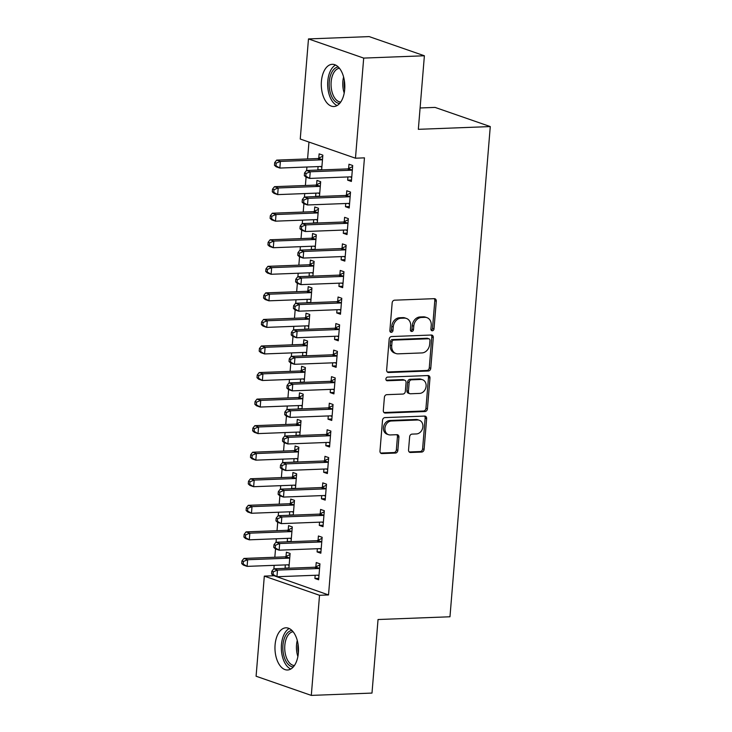 <?xml version="1.0" encoding="UTF-8"?>
<svg xmlns="http://www.w3.org/2000/svg" width="732" height="732" viewBox="0 0 732 732"><rect width="100%" height="100%" fill="white"/><g stroke="black" fill="none" stroke-linecap="round" stroke-linejoin="round"><path stroke-width="1.1" d="M432.319 330.763A1.857 1.51 109.1 0 0 434.012 328.878L436.29 301.191A2.654 2.159 109.1 0 0 434.954 298.766A2.654 2.159 109.1 0 0 434.296 298.665L394.585 300.184A2.654 2.159 109.1 0 0 392.16 302.874L389.882 330.571A1.857 1.51 109.1 0 0 392.974 330.452L393.267 326.865A8.5 6.908 109.1 0 1 401.017 318.255L404.32 318.127A8.5 6.908 109.1 0 1 406.425 318.438A8.5 6.908 109.1 0 1 410.698 326.197L410.405 329.784A1.857 1.51 109.1 0 0 413.488 329.665L413.79 326.079A8.5 6.908 109.1 0 1 421.531 317.468L424.844 317.34A8.5 6.908 109.1 0 1 426.948 317.651A8.5 6.908 109.1 0 1 431.221 325.42L430.919 328.997A1.857 1.51 109.1 0 0 432.319 330.763M431.203 330.178A1.857 1.51 109.1 0 0 432.521 328.366L434.799 300.669A2.654 2.159 109.1 0 0 434.14 298.674M390.165 331.752A1.857 1.51 109.1 0 0 391.483 329.931L391.776 326.353L393.267 326.865M410.679 330.965A1.857 1.51 109.1 0 0 411.997 329.144L412.29 325.566L413.79 326.079M275.086 644.865A21.118 11.739 87.8 0 1 285.919 627.809A21.118 11.739 87.8 0 1 298.363 652.944A21.118 11.739 87.8 0 1 287.539 670A21.118 11.739 87.8 0 1 275.086 644.865M321.412 81.38A21.118 11.739 87.8 0 1 332.246 64.315A21.118 11.739 87.8 0 1 344.69 89.46A21.118 11.739 87.8 0 1 333.865 106.515A21.118 11.739 87.8 0 1 321.412 81.38M408.548 449.96A2.654 2.159 109.1 0 0 409.883 452.385A2.654 2.159 109.1 0 0 410.542 452.486L421.687 452.056A2.654 2.159 109.1 0 0 424.103 449.366L426.637 418.613A2.654 2.159 109.1 0 0 425.301 416.188A2.654 2.159 109.1 0 0 424.642 416.087L384.922 417.606A2.654 2.159 109.1 0 0 382.507 420.296L379.981 451.058A2.654 2.159 109.1 0 0 381.308 453.483A2.654 2.159 109.1 0 0 381.967 453.575L395.426 453.062A2.654 2.159 109.1 0 0 397.851 450.372L398.931 437.205A2.654 2.159 109.1 0 0 397.595 434.781A2.654 2.159 109.1 0 0 396.936 434.689L390.266 434.945A7.11 5.774 109.1 0 1 388.509 434.68A7.11 5.774 109.1 0 1 385.096 427.122A7.11 5.774 109.1 0 1 391.41 421.001L417.56 419.994A7.11 5.774 109.1 0 1 419.317 420.26A7.11 5.774 109.1 0 1 422.73 427.817A7.11 5.774 109.1 0 1 416.407 433.939L412.052 434.113A2.654 2.159 109.1 0 0 409.636 436.803L408.548 449.96M273.329 575.48L328.522 594.942L364.454 157.856L355.468 158.204L300.248 139.034L308.483 38.924L363.694 58.093L355.468 158.204M328.522 594.942L319.527 595.29L311.301 695.4L256.09 676.231L264.316 576.121L319.527 595.29M308.483 38.924L369.175 36.6L424.386 55.769L418.338 129.326L490.275 126.572L449.97 616.774L378.041 619.519L371.993 693.076L311.301 695.4M424.386 55.769L363.694 58.093M428.348 370.996A2.654 2.159 109.1 0 0 430.773 368.306L433.298 337.543A2.654 2.159 109.1 0 0 431.962 335.119A2.654 2.159 109.1 0 0 431.304 335.027L391.593 336.546A2.654 2.159 109.1 0 0 389.168 339.236L386.642 369.989A2.654 2.159 109.1 0 0 387.978 372.414A2.654 2.159 109.1 0 0 388.637 372.515L428.348 370.996L426.857 370.474A2.654 2.159 109.1 0 0 429.281 367.784L431.807 337.031A2.654 2.159 109.1 0 0 431.148 335.027M429.968 378.078L427.442 408.84A2.654 2.159 109.1 0 1 425.018 411.53L385.297 413.049A2.654 2.159 109.1 0 1 384.648 412.949A2.654 2.159 109.1 0 1 383.312 410.524L384.392 397.357A2.654 2.159 109.1 0 1 386.816 394.667L402.92 394.054A2.654 2.159 109.1 0 0 405.336 391.364L406.059 382.635A2.654 2.159 109.1 0 0 404.723 380.21A2.654 2.159 109.1 0 0 404.064 380.109L387.301 380.75A1.857 1.51 109.1 0 1 387.594 377.099L427.973 375.553A2.654 2.159 109.1 0 1 428.632 375.653A2.654 2.159 109.1 0 1 429.968 378.078L428.476 377.566L425.942 408.319L427.442 408.84M490.275 126.572L435.055 107.403L420.095 107.979M317.359 548.716L317.093 551.919L320.826 553.218L322.135 537.288L318.402 535.989L318.054 540.289M291.08 541.662L292.288 526.921L288.564 525.631L288.207 529.922M287.511 538.359L287.246 541.561L291.098 541.415M287.905 541.79L287.246 541.561M321.723 495.61L321.458 498.812L325.191 500.112L326.499 484.172L322.766 482.882L322.419 487.173M295.444 488.555L296.652 473.814L292.928 472.515L292.571 476.816M291.876 485.243L291.62 488.454L295.463 488.308M292.269 488.674L291.62 488.454M326.088 442.494L325.822 445.706L329.556 446.996L330.864 431.066L327.14 429.766L326.783 434.067M299.809 435.449L301.026 420.708L297.293 419.409L296.936 423.709M296.25 432.136L295.984 435.339L299.827 435.192M296.634 435.567L295.984 435.339M330.452 389.387L330.196 392.59L333.92 393.889L335.229 377.959L331.505 376.66L331.148 380.96M304.173 382.342L305.39 367.592L301.657 366.302L301.3 370.602M300.614 379.03L300.349 382.232L304.201 382.086M301.008 382.461L300.349 382.232M334.826 336.281L334.561 339.483L338.294 340.783L339.602 324.843L335.869 323.553L335.512 327.854M308.547 329.226L309.755 314.486L306.022 313.186L305.674 317.487M304.979 325.923L304.713 329.125L308.565 328.979M305.372 329.354L304.713 329.125M339.19 283.174L338.925 286.377L342.658 287.667L343.967 271.737L340.234 270.447L339.886 274.738M312.912 276.12L314.12 261.379L310.395 260.08L310.039 264.38M309.343 272.807L309.078 276.01L312.93 275.863M309.737 276.238L309.078 276.01M343.555 230.058L343.29 233.27L347.023 234.56L348.331 218.63L344.598 217.331L344.25 221.631M317.276 223.013L318.484 208.263L314.76 206.973L314.403 211.274M313.708 219.701L313.452 222.903L317.295 222.757M314.101 223.132L313.452 222.903M347.92 176.952L347.654 180.154L351.387 181.454L352.696 165.524L348.972 164.224L348.615 168.525M321.641 169.906L322.858 155.157L319.125 153.866L318.768 158.158M318.081 166.594L317.816 169.797L321.659 169.65M318.466 170.025L317.816 169.797M308.968 142.054L307.577 158.935M306.918 167.015L306.635 170.474M306.077 177.162L305.4 185.489M304.732 193.577L304.448 197.027M303.899 203.716L303.213 212.042M302.545 220.131L302.261 223.589M301.712 230.269L301.026 238.605M300.367 246.684L300.083 250.143M299.534 256.822L298.848 265.158M298.18 273.237L297.897 276.696M297.348 283.385L296.661 291.711M296.002 299.791L295.719 303.249M295.161 309.938L294.484 318.264M293.816 326.344L293.532 329.803M292.983 336.491L292.297 344.818M291.629 352.897L291.345 356.356M290.796 363.045L290.11 371.371M289.451 379.45L289.167 382.909M288.618 389.598L287.932 397.924M287.264 406.013L286.981 409.472M286.432 416.151L285.745 424.487M285.087 432.566L284.803 436.025M284.245 442.704L283.568 451.04M282.9 459.12L282.616 462.578M282.067 469.258L281.381 477.593M280.713 485.673L280.429 489.132M279.88 495.82L279.194 504.147M278.535 512.226L278.252 515.685M277.702 522.374L277.016 530.7M276.348 538.779L276.065 542.238M275.516 548.927L274.829 557.253M274.171 565.333L273.887 568.791M319.463 196.46L320.671 181.71L316.938 180.42L316.59 184.72M315.895 193.147L315.629 196.35L319.481 196.203M316.288 196.579L315.629 196.35M345.742 203.505L345.477 206.708L349.21 208.007L350.518 192.077L346.785 190.778L346.428 195.078M315.089 249.566L316.306 234.826L312.573 233.526L312.216 237.827M311.53 246.254L311.265 249.456L315.117 249.31M311.923 249.685L311.265 249.456M341.368 256.612L341.112 259.823L344.836 261.114L346.145 245.183L342.42 243.884L342.064 248.185M310.725 302.673L311.942 287.932L308.209 286.633L307.852 290.933M307.166 299.361L306.9 302.572L310.743 302.426M307.55 302.801L306.9 302.572M337.004 309.728L336.738 312.93L340.472 314.229L341.78 298.29L338.056 297L337.699 301.291M306.36 355.789L307.568 341.039L303.844 339.749L303.487 344.04M302.792 352.476L302.536 355.679L306.379 355.532M303.185 355.908L302.536 355.679M332.639 362.834L332.374 366.037L336.107 367.336L337.415 351.406L333.682 350.106L333.335 354.407M301.996 408.895L303.204 394.145L299.48 392.855L299.123 397.156M298.427 405.583L298.162 408.785L302.014 408.639M298.821 409.014L298.162 408.785M328.275 415.941L328.009 419.152L331.742 420.442L333.051 404.512L329.318 403.213L328.97 407.514M297.631 462.002L298.839 447.261L295.106 445.962L294.758 450.262M294.063 458.69L293.797 461.892L297.65 461.746M294.456 462.121L293.797 461.892M323.91 469.056L323.645 472.259L327.378 473.549L328.686 457.619L324.953 456.329L324.596 460.62M293.257 515.108L294.474 500.368L290.741 499.068L290.384 503.369M289.698 511.805L289.433 515.008L293.285 514.861M290.092 515.237L289.433 515.008M319.536 522.163L319.28 525.366L323.004 526.665L324.313 510.726L320.589 509.435L320.232 513.736M288.893 568.224L290.11 553.474L286.377 552.184L286.02 556.476M285.334 564.912L285.068 568.114L288.911 567.968M285.718 568.343L285.068 568.114M315.172 575.27L314.906 578.472L318.64 579.771L319.948 563.841L316.224 562.542L315.867 566.842M273.31 575.773L264.316 576.121M347.654 180.154L351.506 180.008M345.477 206.708L349.32 206.561M343.29 233.27L347.142 233.115M341.112 259.823L344.955 259.677M338.925 286.377L342.777 286.23M336.738 312.93L340.59 312.784M334.561 339.483L338.404 339.337M332.374 366.037L336.226 365.89M330.196 392.59L334.039 392.443M328.009 419.152L331.861 418.997M325.822 445.706L329.675 445.559M323.645 472.259L327.488 472.113M321.458 498.812L325.31 498.666M319.28 525.366L323.123 525.219M317.093 551.919L320.945 551.772M314.906 578.472L318.759 578.326M426.948 317.651L425.457 317.139A8.5 6.908 109.1 0 0 423.352 316.828L424.844 317.34M412.29 325.566A8.5 6.908 109.1 0 1 420.04 316.956L423.352 316.828M406.425 318.438L404.933 317.917A8.5 6.908 109.1 0 0 402.829 317.615L404.32 318.127M391.776 326.353A8.5 6.908 109.1 0 1 399.516 317.743L402.829 317.615M387.301 371.993L426.857 370.474M429.977 340.536A1.857 1.51 109.1 0 0 428.577 338.77L393.715 340.106A1.857 1.51 109.1 0 0 392.023 341.981L391.712 345.76A8.5 6.908 109.1 0 0 395.985 353.529A8.5 6.908 109.1 0 0 398.089 353.84L421.916 352.925A8.5 6.908 109.1 0 0 429.666 344.315L429.977 340.536M429.043 338.834L427.552 338.321A1.857 1.51 109.1 0 0 427.085 338.248L428.577 338.77M395.985 353.529L394.493 353.007A8.5 6.908 109.1 0 1 390.22 345.248L390.531 341.469A1.857 1.51 109.1 0 1 392.224 339.584L427.085 338.248M383.961 412.519L423.526 411.009A2.654 2.159 109.1 0 0 425.942 408.319M404.723 380.21L403.231 379.688A2.654 2.159 109.1 0 0 402.573 379.588L386.222 380.219M419.637 393.413A7.11 5.774 109.1 0 0 425.951 387.283A7.11 5.774 109.1 0 0 422.538 379.725A7.11 5.774 109.1 0 0 420.781 379.469L411.567 379.826A2.654 2.159 109.1 0 0 409.151 382.516L408.429 391.245A2.654 2.159 109.1 0 0 409.764 393.67A2.654 2.159 109.1 0 0 410.423 393.77L419.637 393.413M422.538 379.725L421.046 379.213A7.11 5.774 109.1 0 0 419.29 378.956L420.781 379.469M409.764 393.67L408.273 393.157A2.654 2.159 109.1 0 1 406.937 390.723L407.651 381.994A2.654 2.159 109.1 0 1 410.076 379.304L419.29 378.956M428.476 377.566A2.654 2.159 109.1 0 0 427.817 375.562M419.317 420.26L417.826 419.738A7.11 5.774 109.1 0 0 416.069 419.482L417.56 419.994M388.509 434.68L387.018 434.168A7.11 5.774 109.1 0 1 383.605 426.61A7.11 5.774 109.1 0 1 389.918 420.479L416.069 419.482M380.631 453.053L393.935 452.541A2.654 2.159 109.1 0 0 396.36 449.851L397.439 436.693A2.654 2.159 109.1 0 0 396.781 434.689M409.206 451.964L420.195 451.543A2.654 2.159 109.1 0 0 422.611 448.853L425.146 418.091A2.654 2.159 109.1 0 0 424.487 416.096M320.378 166.503L321.87 167.18M322.766 156.181L318.429 158.332A2.708 2.196 -70.9 0 1 317.569 158.551L276.659 160.116L280.393 161.415L279.844 168.058L320.753 166.484A2.708 2.196 -70.9 0 1 321.43 166.585A2.708 2.196 -70.9 0 1 321.577 166.649L321.897 166.795M322.501 159.457L322.162 159.622A2.708 2.196 -70.9 0 1 321.302 159.85L280.393 161.415L276.184 163.126L274.692 162.614L274.473 165.267L275.973 165.789L276.184 163.126M275.973 165.789L279.844 168.058L276.12 166.759L274.473 165.267M274.692 162.614L276.659 160.116M351.15 170.208L347.416 168.918L306.507 170.483L310.24 171.773L351.15 170.208A2.708 2.196 109.1 0 0 352 169.989L352.348 169.815M306.031 173.493L310.24 171.773L309.691 178.416L305.958 177.117L304.32 175.625L305.811 176.147L306.031 173.493L304.539 172.972L304.32 175.625M351.744 177.153L351.424 177.007A2.708 2.196 109.1 0 0 351.269 176.952A2.708 2.196 109.1 0 0 350.601 176.851L309.691 178.416L305.811 176.147M347.416 168.918A2.708 2.196 109.1 0 0 348.267 168.689L352.614 166.548M351.708 177.537L350.225 176.86M306.507 170.483L304.539 172.972M318.191 193.056L319.683 193.733M320.589 182.735L316.242 184.885A2.708 2.196 -70.9 0 1 315.391 185.114L274.482 186.678L278.206 187.968L277.666 194.611L318.576 193.047A2.708 2.196 -70.9 0 1 319.243 193.138A2.708 2.196 -70.9 0 1 319.399 193.202L319.71 193.349M320.314 186.01L319.976 186.184A2.708 2.196 -70.9 0 1 319.125 186.404L278.206 187.968L274.006 189.689L272.514 189.167L272.295 191.821L273.786 192.342L274.006 189.689M273.786 192.342L277.666 194.611L273.933 193.312L272.295 191.821M272.514 189.167L274.482 186.678M316.014 219.609L317.496 220.286M318.402 209.297L314.065 211.438A2.708 2.196 -70.9 0 1 313.204 211.667L272.295 213.232L276.028 214.522L275.479 221.165L316.389 219.6A2.708 2.196 -70.9 0 1 317.057 219.701A2.708 2.196 -70.9 0 1 317.212 219.756L317.532 219.902M318.136 212.564L317.789 212.738A2.708 2.196 -70.9 0 1 316.938 212.957L276.028 214.522L271.819 216.242L270.328 215.72L270.108 218.374L271.599 218.895L271.819 216.242M271.599 218.895L275.479 221.165L271.746 219.865L270.108 218.374M270.328 215.72L272.295 213.232M348.963 196.762L345.23 195.471L304.32 197.036L308.053 198.335L348.963 196.762A2.708 2.196 109.1 0 0 349.823 196.542L350.161 196.368M303.844 200.046L308.053 198.335L307.504 204.969L303.78 203.679L302.133 202.188L303.634 202.7L303.844 200.046L302.353 199.525L302.133 202.188M349.557 203.706L349.246 203.56A2.708 2.196 109.1 0 0 349.091 203.505A2.708 2.196 109.1 0 0 348.423 203.405L307.504 204.969L303.634 202.7M345.23 195.471A2.708 2.196 109.1 0 0 346.09 195.243L350.427 193.102M349.53 204.1L348.039 203.423M304.32 197.036L302.353 199.525M346.785 223.324L343.052 222.025L302.142 223.589L305.866 224.889L346.785 223.324A2.708 2.196 109.1 0 0 347.636 223.095L347.975 222.931M301.666 226.6L305.866 224.889L305.326 231.522L301.593 230.232L299.955 228.741L301.447 229.253L301.666 226.6L300.175 226.078L299.955 228.741M347.38 230.26L347.06 230.123A2.708 2.196 109.1 0 0 346.904 230.058A2.708 2.196 109.1 0 0 346.236 229.958L305.326 231.522L301.447 229.253M343.052 222.025A2.708 2.196 109.1 0 0 343.903 221.805L348.249 219.655M347.343 230.653L345.852 229.976M302.142 223.589L300.175 226.078M339.648 103.432A18.273 10.166 87.8 0 1 333.033 98.948A18.273 10.166 87.8 0 1 329.565 79.294A18.273 10.166 87.8 0 1 338.248 66.951M339.438 68.259A16.918 9.406 -92.2 0 0 331.413 79.706A16.918 9.406 -92.2 0 0 334.625 97.887A16.918 9.406 -92.2 0 0 340.737 102.041M335.567 65.038A20.981 11.666 -92.2 0 0 327.826 80.657A20.981 11.666 -92.2 0 0 332.099 100.989A20.981 11.666 -92.2 0 0 337.113 105.545M293.322 666.925A18.273 10.166 87.8 0 1 286.706 662.442A18.273 10.166 87.8 0 1 283.238 642.788A18.273 10.166 87.8 0 1 291.922 630.435M293.111 631.743A16.918 9.406 -92.2 0 0 285.087 643.19A16.918 9.406 -92.2 0 0 288.298 661.371A16.918 9.406 -92.2 0 0 294.401 665.525M289.241 628.523A20.981 11.666 -92.2 0 0 281.5 644.151A20.981 11.666 -92.2 0 0 285.773 664.482A20.981 11.666 -92.2 0 0 290.787 669.03M313.827 246.162L315.318 246.84M316.224 235.85L311.878 237.992A2.708 2.196 -70.9 0 1 311.027 238.22L270.108 239.785L273.841 241.075L273.301 247.718L314.211 246.153A2.708 2.196 -70.9 0 1 314.879 246.254A2.708 2.196 -70.9 0 1 315.035 246.309L315.346 246.455M315.95 239.117L315.611 239.291A2.708 2.196 -70.9 0 1 314.751 239.51L273.841 241.075L269.641 242.795L268.141 242.274L267.93 244.927L269.422 245.449L269.641 242.795M269.422 245.449L273.301 247.718L269.568 246.419L267.93 244.927M268.141 242.274L270.108 239.785M311.649 272.725L313.131 273.402M314.037 262.404L309.691 264.545A2.708 2.196 -70.9 0 1 308.84 264.774L267.93 266.338L271.663 267.637L271.115 274.271L312.024 272.707A2.708 2.196 -70.9 0 1 312.692 272.807A2.708 2.196 -70.9 0 1 312.848 272.871L313.168 273.009M313.772 265.679L313.424 265.844A2.708 2.196 -70.9 0 1 312.573 266.073L271.663 267.637L267.454 269.349L265.963 268.827L265.743 271.49L267.235 272.002L267.454 269.349M267.235 272.002L271.115 274.271L267.381 272.981L265.743 271.49M265.963 268.827L267.93 266.338M344.598 249.877L340.865 248.578L299.955 250.143L303.688 251.442L344.598 249.877A2.708 2.196 109.1 0 0 345.449 249.649L345.797 249.484M299.48 253.153L303.688 251.442L303.139 258.076L299.406 256.786L297.768 255.294L299.26 255.807L299.48 253.153L297.988 252.641L297.768 255.294M345.193 256.813L344.873 256.676A2.708 2.196 109.1 0 0 344.717 256.612A2.708 2.196 109.1 0 0 344.049 256.511L303.139 258.076L299.26 255.807M340.865 248.578A2.708 2.196 109.1 0 0 341.725 248.358L346.062 246.208M345.156 257.207L343.674 256.529M299.955 250.143L297.988 252.641M342.411 276.431L338.687 275.131L297.778 276.696L301.502 277.995L342.411 276.431A2.708 2.196 109.1 0 0 343.271 276.202L343.61 276.037M297.302 279.706L301.502 277.995L300.962 284.629L297.229 283.339L295.591 281.847L297.082 282.369L297.302 279.706L295.81 279.194L295.591 281.847M343.006 283.375L342.695 283.229A2.708 2.196 109.1 0 0 342.539 283.165A2.708 2.196 109.1 0 0 341.871 283.064L300.962 284.629L297.082 282.369M338.687 275.131A2.708 2.196 109.1 0 0 339.538 274.912L343.884 272.762M342.979 283.76L341.487 283.083M297.778 276.696L295.81 279.194M309.462 299.278L310.954 299.955M311.85 288.957L307.513 291.107A2.708 2.196 -70.9 0 1 306.653 291.327L265.743 292.892L269.477 294.191L268.928 300.825L309.837 299.26A2.708 2.196 -70.9 0 1 310.514 299.361A2.708 2.196 -70.9 0 1 310.661 299.425L310.981 299.562M311.585 292.233L311.246 292.397A2.708 2.196 -70.9 0 1 310.386 292.626L269.477 294.191L265.268 295.902L263.776 295.389L263.557 298.043L265.057 298.555L265.268 295.902M265.057 298.555L268.928 300.825L265.204 299.534L263.557 298.043M263.776 295.389L265.743 292.892M340.234 302.984L336.5 301.685L295.591 303.258L299.324 304.549L340.234 302.984A2.708 2.196 109.1 0 0 341.085 302.764L341.432 302.591M295.115 306.26L299.324 304.549L298.775 311.192L295.042 309.892L293.404 308.401L294.895 308.922L295.115 306.26L293.623 305.747L293.404 308.401M340.828 309.929L340.508 309.782A2.708 2.196 109.1 0 0 340.353 309.718A2.708 2.196 109.1 0 0 339.685 309.627L298.775 311.192L294.895 308.922M336.5 301.685A2.708 2.196 109.1 0 0 337.351 301.465L341.698 299.315M340.792 310.313L339.309 309.636M295.591 303.258L293.623 305.747M307.275 325.832L308.767 326.509M309.673 315.51L305.326 317.661A2.708 2.196 -70.9 0 1 304.475 317.88L263.566 319.445L267.29 320.744L266.75 327.378L307.66 325.813A2.708 2.196 -70.9 0 1 308.328 325.914A2.708 2.196 -70.9 0 1 308.483 325.978L308.794 326.124M309.398 318.786L309.06 318.951A2.708 2.196 -70.9 0 1 308.209 319.179L267.29 320.744L263.09 322.455L261.599 321.943L261.379 324.596L262.87 325.109L263.09 322.455M262.87 325.109L266.75 327.378L263.017 326.088L261.379 324.596M261.599 321.943L263.566 319.445M338.047 329.537L334.314 328.247L293.404 329.812L297.137 331.102L338.047 329.537A2.708 2.196 109.1 0 0 338.907 329.318L339.245 329.144M292.928 332.822L297.137 331.102L296.588 337.745L292.864 336.445L291.217 334.954L292.718 335.476L292.928 332.822L291.437 332.301L291.217 334.954M338.642 336.482L338.33 336.336A2.708 2.196 109.1 0 0 338.175 336.272A2.708 2.196 109.1 0 0 337.507 336.18L296.588 337.745L292.718 335.476M334.314 328.247A2.708 2.196 109.1 0 0 335.174 328.018L339.511 325.877M338.614 336.866L337.123 336.189M293.404 329.812L291.437 332.301M305.098 352.385L306.58 353.062M307.486 342.064L303.149 344.214A2.708 2.196 -70.9 0 1 302.289 344.433L261.379 345.998L265.112 347.297L264.563 353.94L305.473 352.367A2.708 2.196 -70.9 0 1 306.141 352.467A2.708 2.196 -70.9 0 1 306.296 352.531L306.617 352.678M307.22 345.339L306.873 345.504A2.708 2.196 -70.9 0 1 306.022 345.733L265.112 347.297L260.903 349.008L259.412 348.496L259.192 351.15L260.683 351.671L260.903 349.008M260.683 351.671L264.563 353.94L260.83 352.641L259.192 351.15M259.412 348.496L261.379 345.998M302.911 378.938L304.402 379.615M305.308 368.617L300.962 370.767A2.708 2.196 -70.9 0 1 300.111 370.996L259.192 372.561L262.925 373.851L262.385 380.494L303.295 378.929A2.708 2.196 -70.9 0 1 303.963 379.02A2.708 2.196 -70.9 0 1 304.119 379.085L304.43 379.231M305.034 371.893L304.695 372.066A2.708 2.196 -70.9 0 1 303.835 372.286L262.925 373.851L258.725 375.571L257.225 375.049L257.014 377.703L258.506 378.224L258.725 375.571M258.506 378.224L262.385 380.494L258.652 379.194L257.014 377.703M257.225 375.049L259.192 372.561M300.733 405.491L302.215 406.168M303.121 395.179L298.775 397.32A2.708 2.196 -70.9 0 1 297.924 397.549L257.014 399.114L260.748 400.404L260.199 407.047L301.108 405.482A2.708 2.196 -70.9 0 1 301.776 405.574A2.708 2.196 -70.9 0 1 301.932 405.638L302.252 405.784M302.856 398.446L302.508 398.62A2.708 2.196 -70.9 0 1 301.657 398.839L260.748 400.404L256.539 402.124L255.047 401.603L254.828 404.256L256.319 404.778L256.539 402.124M256.319 404.778L260.199 407.047L256.465 405.748L254.828 404.256M255.047 401.603L257.014 399.114M298.546 432.045L300.038 432.722M300.934 421.733L296.597 423.874A2.708 2.196 -70.9 0 1 295.737 424.103L254.828 425.667L258.561 426.957L258.012 433.6L298.921 432.036A2.708 2.196 -70.9 0 1 299.598 432.136A2.708 2.196 -70.9 0 1 299.745 432.191L300.065 432.338M300.669 424.999L300.33 425.173A2.708 2.196 -70.9 0 1 299.47 425.393L258.561 426.957L254.352 428.678L252.86 428.156L252.641 430.809L254.141 431.331L254.352 428.678M254.141 431.331L258.012 433.6L254.288 432.301L252.641 430.809M252.86 428.156L254.828 425.667M296.359 458.607L297.851 459.284M298.757 448.286L294.41 450.427A2.708 2.196 -70.9 0 1 293.559 450.656L252.65 452.22L256.374 453.52L255.834 460.154L296.744 458.589A2.708 2.196 -70.9 0 1 297.412 458.69A2.708 2.196 -70.9 0 1 297.567 458.744L297.878 458.891M298.482 451.553L298.144 451.726A2.708 2.196 -70.9 0 1 297.293 451.946L256.374 453.52L252.174 455.231L250.683 454.709L250.463 457.372L251.954 457.884L252.174 455.231M251.954 457.884L255.834 460.154L252.101 458.863L250.463 457.372M250.683 454.709L252.65 452.22M294.182 485.16L295.664 485.838M296.57 474.839L292.233 476.989A2.708 2.196 -70.9 0 1 291.373 477.209L250.463 478.774L254.196 480.073L253.647 486.707L294.557 485.142A2.708 2.196 -70.9 0 1 295.225 485.243A2.708 2.196 -70.9 0 1 295.38 485.307L295.701 485.444M296.304 478.115L295.957 478.28A2.708 2.196 -70.9 0 1 295.106 478.508L254.196 480.073L249.987 481.784L248.496 481.263L248.276 483.925L249.768 484.438L249.987 481.784M249.768 484.438L253.647 486.707L249.914 485.417L248.276 483.925M248.496 481.263L250.463 478.774M291.995 511.714L293.486 512.391M294.392 501.393L290.046 503.543A2.708 2.196 -70.9 0 1 289.195 503.762L248.276 505.327L252.009 506.626L251.469 513.26L292.379 511.695A2.708 2.196 -70.9 0 1 293.047 511.796A2.708 2.196 -70.9 0 1 293.203 511.86L293.514 512.007M294.118 504.668L293.779 504.833A2.708 2.196 -70.9 0 1 292.919 505.062L252.009 506.626L247.809 508.337L246.318 507.825L246.098 510.478L247.59 510.991L247.809 508.337M247.59 510.991L251.469 513.26L247.736 511.97L246.098 510.478M246.318 507.825L248.276 505.327M335.869 356.091L332.136 354.8L291.226 356.365L294.95 357.655L335.869 356.091A2.708 2.196 109.1 0 0 336.72 355.871L337.059 355.697M290.75 359.375L294.95 357.655L294.41 364.298L290.677 362.999L289.039 361.507L290.531 362.029L290.75 359.375L289.259 358.854L289.039 361.507M336.464 363.035L336.144 362.889A2.708 2.196 109.1 0 0 335.988 362.834A2.708 2.196 109.1 0 0 335.32 362.733L294.41 364.298L290.531 362.029M332.136 354.8A2.708 2.196 109.1 0 0 332.987 354.572L337.333 352.431M336.427 363.42L334.936 362.743M291.226 356.365L289.259 358.854M333.682 382.644L329.949 381.354L289.039 382.918L292.773 384.209L333.682 382.644A2.708 2.196 109.1 0 0 334.533 382.424L334.881 382.25M288.564 385.929L292.773 384.209L292.224 390.851L288.49 389.552L286.853 388.07L288.344 388.582L288.564 385.929L287.072 385.407L286.853 388.07M334.277 389.589L333.957 389.442A2.708 2.196 109.1 0 0 333.801 389.387A2.708 2.196 109.1 0 0 333.133 389.287L292.224 390.851L288.344 388.582M329.949 381.354A2.708 2.196 109.1 0 0 330.809 381.125L335.146 378.984M334.24 389.982L332.758 389.305M289.039 382.918L287.072 385.407M331.495 409.206L327.771 407.907L286.862 409.472L290.586 410.771L331.495 409.206A2.708 2.196 109.1 0 0 332.355 408.978L332.694 408.813M286.386 412.482L290.586 410.771L290.046 417.405L286.313 416.115L284.675 414.623L286.166 415.135L286.386 412.482L284.894 411.96L284.675 414.623M332.09 416.142L331.779 416.005A2.708 2.196 109.1 0 0 331.623 415.941A2.708 2.196 109.1 0 0 330.956 415.84L290.046 417.405L286.166 415.135M327.771 407.907A2.708 2.196 109.1 0 0 328.622 407.687L332.969 405.537M332.063 416.535L330.571 415.858M286.862 409.472L284.894 411.96M329.318 435.76L325.584 434.46L284.675 436.025L288.408 437.324L329.318 435.76A2.708 2.196 109.1 0 0 330.169 435.531L330.516 435.366M284.199 439.035L288.408 437.324L287.859 443.958L284.126 442.668L282.488 441.176L283.979 441.689L284.199 439.035L282.708 438.523L282.488 441.176M329.912 442.695L329.592 442.558A2.708 2.196 109.1 0 0 329.437 442.494A2.708 2.196 109.1 0 0 328.769 442.393L287.859 443.958L283.979 441.689M325.584 434.46A2.708 2.196 109.1 0 0 326.445 434.241L330.782 432.09M329.876 443.089L328.394 442.412M284.675 436.025L282.708 438.523M327.131 462.313L323.398 461.014L282.488 462.578L286.221 463.878L327.131 462.313A2.708 2.196 109.1 0 0 327.991 462.084L328.329 461.919M282.012 465.589L286.221 463.878L285.672 470.511L281.948 469.221L280.301 467.73L281.802 468.251L282.012 465.589L280.521 465.076L280.301 467.73M327.726 469.258L327.414 469.111A2.708 2.196 109.1 0 0 327.259 469.047A2.708 2.196 109.1 0 0 326.591 468.947L285.672 470.511L281.802 468.251M323.398 461.014A2.708 2.196 109.1 0 0 324.258 460.794L328.595 458.644M327.698 469.642L326.207 468.965M282.488 462.578L280.521 465.076M324.953 488.866L321.22 487.567L280.31 489.141L284.034 490.431L324.953 488.866A2.708 2.196 109.1 0 0 325.804 488.647L326.143 488.473M279.834 492.142L284.034 490.431L283.494 497.074L279.761 495.774L278.123 494.283L279.615 494.805L279.834 492.142L278.343 491.629L278.123 494.283M325.548 495.811L325.228 495.665A2.708 2.196 109.1 0 0 325.072 495.601A2.708 2.196 109.1 0 0 324.404 495.509L283.494 497.074L279.615 494.805M321.22 487.567A2.708 2.196 109.1 0 0 322.071 487.347L326.417 485.197M325.511 496.195L324.02 495.518M280.31 489.141L278.343 491.629M322.766 515.419L319.033 514.129L278.123 515.694L281.857 516.984L322.766 515.419A2.708 2.196 109.1 0 0 323.617 515.2L323.965 515.026M277.648 518.704L281.857 516.984L281.308 523.627L277.574 522.328L275.937 520.836L277.428 521.358L277.648 518.704L276.156 518.183L275.937 520.836M323.361 522.364L323.041 522.218A2.708 2.196 109.1 0 0 322.885 522.154A2.708 2.196 109.1 0 0 322.217 522.062L281.308 523.627L277.428 521.358M319.033 514.129A2.708 2.196 109.1 0 0 319.893 513.901L324.23 511.76M323.324 522.749L321.842 522.072M278.123 515.694L276.156 518.183M289.817 538.267L291.299 538.944M292.205 527.946L287.859 530.096A2.708 2.196 -70.9 0 1 287.008 530.316L246.098 531.88L249.832 533.18L249.283 539.823L290.192 538.249A2.708 2.196 -70.9 0 1 290.86 538.349A2.708 2.196 -70.9 0 1 291.016 538.413L291.336 538.56M291.94 531.222L291.592 531.386A2.708 2.196 -70.9 0 1 290.741 531.615L249.832 533.18L245.623 534.891L244.131 534.378L243.912 537.032L245.403 537.553L245.623 534.891M245.403 537.553L249.283 539.823L245.549 538.523L243.912 537.032M244.131 534.378L246.098 531.88M320.579 541.973L316.855 540.683L275.946 542.247L279.67 543.537L320.579 541.973A2.708 2.196 109.1 0 0 321.44 541.753L321.778 541.579M275.47 545.258L279.67 543.537L279.13 550.18L275.397 548.881L273.759 547.39L275.25 547.911L275.47 545.258L273.978 544.736L273.759 547.39M321.174 548.918L320.863 548.771A2.708 2.196 109.1 0 0 320.708 548.716A2.708 2.196 109.1 0 0 320.04 548.616L279.13 550.18L275.25 547.911M316.855 540.683A2.708 2.196 109.1 0 0 317.706 540.454L322.053 538.313M321.147 549.302L319.655 548.625M275.946 542.247L273.978 544.736M287.63 564.82L289.122 565.497M290.018 554.499L285.681 556.649A2.708 2.196 -70.9 0 1 284.821 556.869L243.912 558.443L247.645 559.733L247.096 566.376L288.005 564.811A2.708 2.196 -70.9 0 1 288.683 564.903A2.708 2.196 -70.9 0 1 288.829 564.967L289.149 565.113M289.753 557.775L289.415 557.949A2.708 2.196 -70.9 0 1 288.554 558.168L247.645 559.733L243.436 561.453L241.944 560.932L241.725 563.585L243.225 564.107L243.436 561.453M243.225 564.107L247.096 566.376L243.372 565.077L241.725 563.585M241.944 560.932L243.912 558.443M318.402 568.526L314.668 567.236L273.759 568.801L277.492 570.091L318.402 568.526A2.708 2.196 109.1 0 0 319.253 568.307L319.6 568.133M273.283 571.811L277.492 570.091L276.943 576.734L273.21 575.434L271.572 573.943L273.063 574.464L273.283 571.811L271.792 571.289L271.572 573.943M318.996 575.471L318.676 575.325A2.708 2.196 109.1 0 0 318.521 575.27A2.708 2.196 109.1 0 0 317.853 575.169L276.943 576.734L273.063 574.464M314.668 567.236A2.708 2.196 109.1 0 0 315.529 567.007L319.866 564.866M318.96 575.864L317.478 575.187M273.759 568.801L271.792 571.289M432.521 328.366L434.012 328.878M391.483 329.931L392.974 330.452M411.997 329.144L413.488 329.665M420.04 316.956L421.531 317.468M399.516 317.743L401.017 318.255M434.799 300.669L436.29 301.191M387.402 372.085L388.637 372.515M431.807 337.031L433.298 337.543M429.281 367.784L430.773 368.306M392.224 339.584L393.715 340.106M390.531 341.469L392.023 341.981M390.22 345.248L391.712 345.76M423.526 411.009L425.018 411.53M384.071 412.619L385.297 413.049M402.573 379.588L404.064 380.109M386.432 380.448L387.301 380.75M410.076 379.304L411.567 379.826M407.651 381.994L409.151 382.516M406.937 390.723L408.429 391.245M389.918 420.479L391.41 421.001M397.439 436.693L398.931 437.205M396.36 449.851L397.851 450.372M393.935 452.541L395.426 453.062M380.741 453.154L381.967 453.575M425.146 418.091L426.637 418.613M422.611 448.853L424.103 449.366M420.195 451.543L421.687 452.056M409.307 452.056L410.542 452.486M318.429 158.332L322.162 159.622M317.569 158.551L321.302 159.85M352 169.989L348.267 168.689M316.242 184.885L319.976 186.184M315.391 185.114L319.125 186.404M314.065 211.438L317.789 212.738M313.204 211.667L316.938 212.957M349.823 196.542L346.09 195.243M347.636 223.095L343.903 221.805M344.214 93.028A16.918 9.406 87.8 0 1 343.601 76.979M344.369 80.593A16.36 9.104 -92.2 0 0 344.699 89.359M297.887 656.513A16.918 9.406 87.8 0 1 297.274 640.463M298.043 644.087A16.36 9.104 -92.2 0 0 298.372 652.843M311.878 237.992L315.611 239.291M311.027 238.22L314.751 239.51M309.691 264.545L313.424 265.844M308.84 264.774L312.573 266.073M345.449 249.649L341.725 248.358M343.271 276.202L339.538 274.912M307.513 291.107L311.246 292.397M306.653 291.327L310.386 292.626M341.085 302.764L337.351 301.465M305.326 317.661L309.06 318.951M304.475 317.88L308.209 319.179M338.907 329.318L335.174 328.018M303.149 344.214L306.873 345.504M302.289 344.433L306.022 345.733M300.962 370.767L304.695 372.066M300.111 370.996L303.835 372.286M298.775 397.32L302.508 398.62M297.924 397.549L301.657 398.839M296.597 423.874L300.33 425.173M295.737 424.103L299.47 425.393M294.41 450.427L298.144 451.726M293.559 450.656L297.293 451.946M292.233 476.989L295.957 478.28M291.373 477.209L295.106 478.508M290.046 503.543L293.779 504.833M289.195 503.762L292.919 505.062M336.72 355.871L332.987 354.572M334.533 382.424L330.809 381.125M332.355 408.978L328.622 407.687M330.169 435.531L326.445 434.241M327.991 462.084L324.258 460.794M325.804 488.647L322.071 487.347M323.617 515.2L319.893 513.901M287.859 530.096L291.592 531.386M287.008 530.316L290.741 531.615M321.44 541.753L317.706 540.454M285.681 556.649L289.415 557.949M284.821 556.869L288.554 558.168M319.253 568.307L315.529 567.007"/></g></svg>
